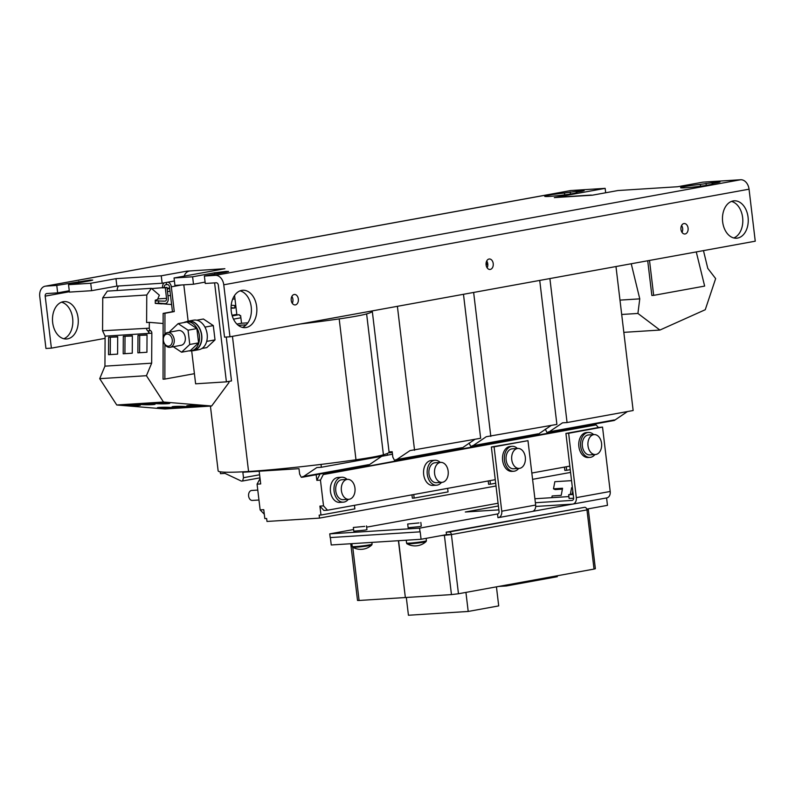<?xml version="1.0" encoding="UTF-8"?>
<svg xmlns="http://www.w3.org/2000/svg" width="795" height="795" viewBox="0 0 795 795"><rect width="100%" height="100%" fill="white"/><g stroke="black" fill="none" stroke-linecap="round" stroke-linejoin="round"><path stroke-width="1.19" d="M581.97 191.237L584.146 190.651L581.592 190.611L564.49 193.026A16.238 0.944 -6.8 0 0 544.714 196.305A16.238 0.944 -6.8 0 0 560.942 195.322A16.238 0.944 -6.8 0 0 576.951 192.46A16.238 0.944 -6.8 0 0 576.256 192.281L581.97 191.237M717.806 182.602L719.982 182.015L717.428 181.976L700.325 184.39A16.238 0.944 -6.8 0 0 680.55 187.68A16.238 0.944 -6.8 0 0 696.778 186.696A16.238 0.944 -6.8 0 0 712.787 183.834A16.238 0.944 -6.8 0 0 712.091 183.645L717.806 182.602M226.406 272.039L228.582 271.453L226.028 271.413L214.63 272.784L192.609 276.799L174.045 277.972L224.876 268.72L186.845 271.145L161.256 275.795L115.981 278.677L90.729 283.268L68.539 284.68L90.57 280.665L92.747 280.078L90.193 280.039L56.773 285.425L45.812 286.121L571.098 190.522L605.154 188.355L554.314 197.607L592.355 195.192L617.934 190.532L677.708 186.736L702.949 182.144L740.622 179.75L215.336 275.348L204.375 276.044L226.406 272.039M683.899 223.564A5.247 3.607 -93.6 0 1 684.187 223.534A5.247 3.607 -93.6 0 1 688.102 228.324A5.247 3.607 -93.6 0 1 685.141 233.969A5.247 3.607 -93.6 0 1 684.853 233.998A5.247 3.607 -93.6 0 1 680.937 229.198A5.247 3.607 -93.6 0 1 683.899 223.564M681.583 225.502A5.247 3.607 -93.6 0 1 682.021 232.369M489.034 259.031A5.247 3.607 -93.6 0 1 489.322 258.991A5.247 3.607 -93.6 0 1 493.238 263.791A5.247 3.607 -93.6 0 1 490.276 269.425A5.247 3.607 -93.6 0 1 489.988 269.465A5.247 3.607 -93.6 0 1 486.073 264.665A5.247 3.607 -93.6 0 1 489.034 259.031M486.719 260.969A5.247 3.607 -93.6 0 1 487.156 267.835M294.17 294.498A5.247 3.607 -93.6 0 1 294.458 294.458A5.247 3.607 -93.6 0 1 298.363 299.258A5.247 3.607 -93.6 0 1 295.412 304.892A5.247 3.607 -93.6 0 1 295.124 304.932A5.247 3.607 -93.6 0 1 291.209 300.132A5.247 3.607 -93.6 0 1 294.17 294.498M291.854 296.436A5.247 3.607 -93.6 0 1 292.292 303.293M731.48 201.413A18.732 12.869 -93.6 0 1 742.629 217.542A18.732 12.869 -93.6 0 1 733.795 237.953M722.645 221.825A18.732 12.869 -93.6 0 1 734.163 200.817A18.732 12.869 -93.6 0 1 748.065 217.204A18.732 12.869 -93.6 0 1 736.538 238.212A18.732 12.869 -93.6 0 1 722.645 221.825M240.08 290.851A18.732 12.869 -93.6 0 1 251.23 306.979A18.732 12.869 -93.6 0 1 242.395 327.391M231.246 311.262A18.732 12.869 -93.6 0 1 242.763 290.255A18.732 12.869 -93.6 0 1 256.666 306.632A18.732 12.869 -93.6 0 1 245.138 327.639A18.732 12.869 -93.6 0 1 231.246 311.262M63.819 338.74A18.732 12.869 86.4 0 0 72.653 318.328A18.732 12.869 86.4 0 0 61.493 302.189M78.089 317.98A18.732 12.869 86.4 0 0 64.186 301.593A18.732 12.869 86.4 0 0 52.669 322.601A18.732 12.869 86.4 0 0 66.561 338.988A18.732 12.869 86.4 0 0 78.089 317.98M193.553 350.645L198.979 349.661A14.986 10.852 -100.3 0 0 207.078 333.592A14.986 10.852 -100.3 0 0 194.527 320.057A14.986 10.852 -100.3 0 0 193.612 320.166L188.186 321.16A14.986 10.852 79.7 0 1 189.101 321.041A14.986 10.852 79.7 0 1 201.652 334.586A14.986 10.852 79.7 0 1 193.553 350.645A14.986 10.852 79.7 0 1 192.648 350.754A14.986 10.852 79.7 0 1 191.575 350.754M167.159 289.002L169.713 288.674M487.812 265.371A9.987 6.867 -93.6 0 1 486.142 262.757M189.16 405.51A7.87 0.576 -179.7 0 0 186.706 405.917A7.87 0.576 -179.7 0 0 191.476 406.464A7.87 0.576 -179.7 0 0 199.992 406.404A7.87 0.576 -179.7 0 0 202.447 406.007A7.87 0.576 -179.7 0 0 197.687 405.45A7.87 0.576 -179.7 0 0 189.16 405.51M156.476 402.807A7.87 0.576 -179.7 0 0 154.031 403.214A7.87 0.576 -179.7 0 0 158.791 403.771A7.87 0.576 -179.7 0 0 167.318 403.701A7.87 0.576 -179.7 0 0 169.762 403.303A7.87 0.576 -179.7 0 0 165.002 402.747A7.87 0.576 -179.7 0 0 156.476 402.807M141.808 403.741A7.87 0.576 -179.7 0 0 139.364 404.148A7.87 0.576 -179.7 0 0 144.124 404.705A7.87 0.576 -179.7 0 0 152.65 404.635A7.87 0.576 -179.7 0 0 155.095 404.238A7.87 0.576 -179.7 0 0 150.334 403.681A7.87 0.576 -179.7 0 0 141.808 403.741M174.493 406.444A7.87 0.576 -179.7 0 0 172.038 406.841A7.87 0.576 -179.7 0 0 176.798 407.398A7.87 0.576 -179.7 0 0 185.324 407.338A7.87 0.576 -179.7 0 0 187.779 406.941A7.87 0.576 -179.7 0 0 183.009 406.384A7.87 0.576 -179.7 0 0 174.493 406.444M159.815 407.378A7.87 0.576 -179.7 0 0 157.37 407.775A7.87 0.576 -179.7 0 0 162.13 408.332A7.87 0.576 -179.7 0 0 170.657 408.272A7.87 0.576 -179.7 0 0 173.101 407.865A7.87 0.576 -179.7 0 0 168.341 407.308A7.87 0.576 -179.7 0 0 159.815 407.378M127.14 404.675A7.87 0.576 -179.7 0 0 124.686 405.072A7.87 0.576 -179.7 0 0 129.456 405.629A7.87 0.576 -179.7 0 0 137.972 405.569A7.87 0.576 -179.7 0 0 140.427 405.172A7.87 0.576 -179.7 0 0 135.667 404.615A7.87 0.576 -179.7 0 0 127.14 404.675M191.307 350.804L193.513 350.396A14.737 10.673 -100.3 0 0 201.473 334.606A14.737 10.673 -100.3 0 0 189.13 321.289A14.737 10.673 -100.3 0 0 188.236 321.399L186.03 321.806A14.737 10.673 79.7 0 1 186.924 321.697A14.737 10.673 79.7 0 1 199.277 335.003A14.737 10.673 79.7 0 1 191.307 350.804A14.737 10.673 79.7 0 1 190.412 350.913A14.737 10.673 79.7 0 1 188.912 350.863M434.964 460.265L431.347 460.504A12.491 8.576 86.4 0 0 423.665 474.506A12.491 8.576 86.4 0 0 432.927 485.427L436.544 485.198A12.491 8.576 -93.6 0 1 427.283 474.277A12.491 8.576 -93.6 0 1 434.964 460.265A12.491 8.576 -93.6 0 1 440.261 462.432M441.533 482.376A12.491 8.576 -93.6 0 1 436.544 485.198M341.771 477.229L338.143 477.457A12.491 8.576 86.4 0 0 330.462 491.469A12.491 8.576 86.4 0 0 339.733 502.39L343.351 502.162A12.491 8.576 -93.6 0 1 334.089 491.24A12.491 8.576 -93.6 0 1 341.771 477.229A12.491 8.576 -93.6 0 1 347.067 479.395M348.329 499.34A12.491 8.576 -93.6 0 1 343.351 502.162M364.726 526.37L353.358 527.463L364.726 526.37M353.358 527.463L353.805 531.179L365.173 530.086L366.942 529.609L366.505 525.893M419.064 522.921L407.696 524.014L419.064 522.921M407.696 524.014L408.133 527.721L419.512 526.638L421.28 526.161L420.833 522.444M573.205 494.54L568.663 494.709L573.125 493.814M568.663 494.709L569.111 498.425L573.622 498.256M588.37 432.46L586.561 432.569A12.491 8.576 86.4 0 0 578.879 446.581A12.491 8.576 86.4 0 0 588.151 457.503L589.96 457.383A12.491 8.576 -93.6 0 1 580.698 446.462A12.491 8.576 -93.6 0 1 588.37 432.46A12.491 8.576 -93.6 0 1 593.666 434.627M594.938 454.561A12.491 8.576 -93.6 0 1 589.96 457.383M448.151 471.147A9.987 6.867 -93.6 0 1 442 482.346A9.987 6.867 -93.6 0 1 434.597 473.611A9.987 6.867 -93.6 0 1 440.738 462.402A9.987 6.867 -93.6 0 1 448.151 471.147M440.738 462.402L435.123 462.76A9.987 6.867 86.4 0 0 428.982 473.969A9.987 6.867 86.4 0 0 436.395 482.704L442 482.346M354.958 488.1A9.987 6.867 -93.6 0 1 348.806 499.31A9.987 6.867 -93.6 0 1 341.393 490.575A9.987 6.867 -93.6 0 1 347.544 479.365A9.987 6.867 -93.6 0 1 354.958 488.1M347.544 479.365L341.93 479.723A9.987 6.867 86.4 0 0 335.778 490.932A9.987 6.867 86.4 0 0 343.192 499.667L348.806 499.31M512.119 446.333L510.31 446.452A12.491 8.576 86.4 0 0 502.629 460.454A12.491 8.576 86.4 0 0 511.891 471.375L513.709 471.256A12.491 8.576 -93.6 0 1 504.437 460.335A12.491 8.576 -93.6 0 1 512.119 446.333A12.491 8.576 -93.6 0 1 517.416 448.499M518.688 468.444A12.491 8.576 -93.6 0 1 513.709 471.256M409.594 543.065C400.74 544.625 415.566 543.691 423.556 542.18L426.11 541.534L426.408 540.719A9.987 0.586 -6.8 0 1 423.735 541.445A9.987 0.586 -6.8 0 1 412.883 542.886A9.987 0.586 -6.8 0 1 406.573 543.094L407.06 543.8A16.238 16.238 0 0 0 426.11 541.534M355.266 546.523C346.411 548.083 361.228 547.139 369.228 545.638L371.772 544.982L372.08 544.178A9.987 0.586 -6.8 0 1 369.407 544.903A9.987 0.586 -6.8 0 1 358.545 546.334A9.987 0.586 -6.8 0 1 352.235 546.543L352.722 547.258A16.238 16.238 0 0 0 371.772 544.982M601.557 443.332A9.987 6.867 -93.6 0 1 595.415 454.531A9.987 6.867 -93.6 0 1 588.002 445.796A9.987 6.867 -93.6 0 1 594.143 434.597A9.987 6.867 -93.6 0 1 601.557 443.332M594.143 434.597L588.529 434.945A9.987 6.867 86.4 0 0 582.387 446.154A9.987 6.867 86.4 0 0 589.801 454.889L595.415 454.531M174.204 339.574A7.493 5.426 79.7 0 1 170.11 347.296A7.493 5.426 79.7 0 1 169.653 347.355A7.493 5.426 79.7 0 1 163.333 340.27A7.493 5.426 79.7 0 1 167.427 332.548A7.493 5.426 79.7 0 1 167.884 332.499A7.493 5.426 79.7 0 1 174.204 339.574M180.743 345.328A7.493 5.426 -100.3 0 0 181.2 345.278A7.493 5.426 -100.3 0 0 185.245 337.249A7.493 5.426 -100.3 0 0 178.974 330.481A7.493 5.426 -100.3 0 0 178.517 330.531L167.427 332.548M172.257 339.813A6.112 4.422 79.7 0 1 168.55 346.153A6.112 4.422 79.7 0 1 163.402 340.379A6.112 4.422 79.7 0 1 167.109 334.039A6.112 4.422 79.7 0 1 172.257 339.813M257.779 490.078L251.687 490.465A4.999 3.428 86.4 0 0 248.616 496.06A4.999 3.428 86.4 0 0 252.323 500.433L258.961 500.015M525.306 457.204A9.987 6.867 -93.6 0 1 519.165 468.414A9.987 6.867 -93.6 0 1 511.751 459.679A9.987 6.867 -93.6 0 1 517.893 448.469A9.987 6.867 -93.6 0 1 525.306 457.204M517.893 448.469L512.278 448.827A9.987 6.867 86.4 0 0 506.137 460.027A9.987 6.867 86.4 0 0 513.55 468.772L519.165 468.414M576.256 192.281L576.325 192.807M564.49 193.026L564.708 194.855M712.091 183.645L712.161 184.182M700.325 184.39L700.544 186.219M205.1 282.106L193.493 284.222L192.609 276.799M204.375 276.044L205.259 283.477L216.22 282.781A2.494 1.809 79.7 0 1 218.327 285.137L224.528 337.13L229.964 336.792L223.763 284.799A9.987 7.235 -100.3 0 0 215.336 275.348M223.763 284.799L749.049 189.19A9.987 7.235 -100.3 0 0 740.622 179.75M749.049 189.19L755.25 241.193L229.964 336.792M590.089 195.173A9.987 6.867 -93.6 0 1 590.635 195.113A9.987 6.867 -93.6 0 1 591.987 195.212M590.635 195.113L559.839 197.071A9.987 6.867 86.4 0 0 559.292 197.13M605.154 188.355L605.681 192.768M69.264 290.741L57.657 292.858L46.696 293.554A2.494 1.809 79.7 0 0 46.547 293.574A2.494 1.809 79.7 0 0 45.186 296.137L51.387 348.14L45.951 348.478L39.75 296.485A9.987 7.235 79.7 0 1 45.206 286.2L570.492 190.591A9.987 7.235 79.7 0 1 571.098 190.522M45.206 286.2A9.987 7.235 79.7 0 1 45.812 286.121M57.657 292.858L56.773 285.425M68.539 284.68L69.433 292.103L91.614 290.692L90.729 283.268M115.981 278.677L116.865 286.101L91.614 290.692M161.256 275.795L162.14 283.229L116.865 286.101M174.403 280.993L162.14 283.229M186.845 271.145L186.954 272.109M183.814 284.839L188.147 321.16A14.986 10.852 79.7 0 0 186.288 321.756M191.674 350.764L195.62 383.806L226.406 381.848L214.6 282.881M189.111 271.155A9.987 6.867 86.4 0 0 184.152 276.133M217.999 269.972A9.987 6.867 -93.6 0 1 219.897 269.197M226.257 337.02L231.494 380.924L226.406 381.848M174.045 277.972L174.93 285.405L193.493 284.222M51.387 348.14L105.099 338.362M232.031 315.257L236.821 314.383M201.9 348.498L206.809 347.604L215.018 339.882L213.308 325.592L203.401 319.014L196.753 320.226M234.565 295.462L236.89 314.929M232.19 315.784L239.225 314.661L239.732 315.625L240.617 315.565L241.531 323.247L247.861 322.84M118.624 285.991A4.999 3.428 86.4 0 0 117.253 290.493M157.778 298.9L166.543 298.344L165.271 287.71L162.558 287.889A4.999 3.428 -93.6 0 1 164.207 282.851M167.914 282.175A4.999 3.617 79.7 0 1 171.323 286.826L181.419 284.988M166.244 282.473L166.493 284.64L167.407 284.58A2.494 1.809 79.7 0 1 169.514 286.945L172.465 311.7L174.274 311.59L171.323 286.826M151.646 288.575L164.247 287.581A2.494 1.719 -93.6 0 1 165.648 284.789L166.493 284.64M215.018 339.882L206.69 341.393M204.941 327.113L213.308 325.592M236.89 324.092L241.531 323.247M246.202 324.857L238.311 325.354M233.492 319.143L240.885 317.791M232.229 315.933L239.225 314.661M166.543 298.344A2.494 1.719 -93.6 0 1 165.002 301.146A2.494 1.719 -93.6 0 1 164.843 301.146L155.273 300.898L155.283 300.192L157.529 299.506L159.348 295.164L151.348 288.327L107.335 291.119L102.754 297.797L102.565 330.75L105.109 336.156L104.94 366.147L99.703 378.668L116.756 404.993L164.913 408.978L211.649 406.007L228.99 382.514L228.582 381.451M155.273 300.898L155.273 303.392L161.484 303.849A4.999 3.428 86.4 0 0 161.812 303.849A4.999 3.428 86.4 0 0 162.13 303.809M165.271 287.71L166.97 287.402L168.232 298.036A4.999 3.428 -93.6 0 1 165.161 303.64A4.999 3.428 -93.6 0 1 164.843 303.63L161.484 303.849M166.97 287.402L164.247 287.581M164.923 334.039L164.953 313.28L174.274 311.59M194.407 373.69L164.863 379.076L164.913 344.593M164.953 313.28L163.144 313.399L163.055 379.185L164.863 379.076M163.144 313.399L172.465 311.7M649.505 260.432L653.669 295.362L704.648 286.091L696.271 251.926M653.669 295.362L651.86 295.482L647.716 260.76M469.07 443.063L470.749 446.432L472.011 446.353L486.282 436.713L556.898 424.401L539.726 280.416M472.011 446.353L538.096 434.318L551.193 425.434M490.813 436.425L473.641 292.441M389.063 451.918L392.193 451.719L392.839 457.175L394.499 460.305L395.761 460.226L410.031 450.586L480.647 438.274L463.475 294.289M395.761 460.226L461.845 448.201L474.943 439.317M414.563 450.298L397.391 306.314M545.32 429.181L547 432.55L548.262 432.47L562.532 422.831L567.064 422.543L549.892 278.558M303.064 323.486L370.281 311.252M567.064 422.543L633.148 410.518L615.976 266.534M548.262 432.47L614.346 420.446L627.444 411.562M158.622 300.689L158.622 303.173L164.843 303.63M155.273 303.392L158.622 303.173M149.291 328.166L146.568 328.335A2.494 1.719 86.4 0 0 147.83 330.849L150.553 330.67A2.494 1.719 -93.6 0 1 149.291 328.166L149.321 322.353L146.608 322.522L146.767 295.005L151.348 288.327M162.707 303.789L171.611 304.525M231.057 307.725L234.783 308.003L234.793 305.509L231.196 305.25M631.24 263.761L639.766 298.86L637.918 313.449L659.91 330.054L705.254 309.722L715.649 278.598L707.779 268.372L703.466 250.614M538.036 433.832L471.952 445.856M461.786 447.704L395.701 459.729M264.308 514.236L260.144 509.913L257.073 484.165L260.69 483.926L259.597 474.774L243.499 477.696L242.853 472.25L299 468.682L299.645 474.128L301.295 477.268L302.567 477.189L316.837 467.549L321.369 467.261L321.021 464.409M614.287 419.949L548.202 431.973M372.11 310.915A102.406 5.963 173.2 0 1 372.289 311.213A102.406 5.963 173.2 0 1 366.624 313.906A49.956 2.912 173.2 0 1 339.187 318.904A102.406 5.963 173.2 0 1 300.103 324.022M146.767 295.005L102.754 297.797M146.568 328.335L102.565 330.75M147.83 330.849L147.86 330.859A2.494 1.719 -93.6 0 1 147.969 330.919L149.122 333.363L105.109 336.156M137.982 335.401L137.873 352.841L146.936 352.264L147.035 334.824L137.982 335.401L147.035 335.073M123.305 336.335L123.205 353.775L132.258 353.199L132.367 335.758L123.305 336.335L132.358 336.007M150.553 330.67L150.583 330.69A2.494 1.719 -93.6 0 1 151.845 333.194L151.666 363.176L104.94 366.147M108.637 337.269L108.537 354.699L117.59 354.123L117.69 336.692L108.637 337.269L117.69 336.941M151.666 363.176L146.429 375.697L99.703 378.668M146.429 375.697L163.482 402.022L116.756 404.993M163.482 402.022L211.649 406.007M231.057 308.241L234.783 308.003M170.537 295.521L167.954 295.69M149.321 322.353L163.124 323.495M623.827 332.35L659.91 330.054M621.7 314.472L637.918 313.449M619.981 300.122L639.766 298.86M519.503 437.707L519.582 438.403L485.695 444.574L485.606 443.878M483.827 444.196L483.907 444.902M488.209 480.975L488.607 484.304L490.416 484.185L489.998 480.647M443.252 451.59L443.332 452.285L409.445 458.447L409.355 457.751M447.635 488.359L448.052 491.896L414.165 498.067L413.748 494.52M388.586 452.792L392.293 452.554M407.577 458.079L407.656 458.775M411.959 494.848L412.357 498.177L414.165 498.067M387.443 455.157L392.491 454.233M321.369 467.261L387.453 455.237L387.245 453.498M302.567 477.189L368.651 465.164L381.749 456.27M259.965 477.845L242.614 480.995L243.499 477.696M260.144 509.913L263.761 509.684L264.824 518.598L266.633 518.479L266.991 521.45L319.51 518.111L319.163 515.14L320.971 515.031L319.908 506.117L323.525 505.878L320.455 480.13L316.837 480.359L316.162 474.714M259.17 471.216L259.597 474.774M257.073 484.165L260.054 478.58M409.445 458.447L323.257 474.565L596.071 424.918L561.946 430.691L561.866 429.996M595.753 423.834L595.882 424.928M560.077 430.324L560.157 431.019M564.46 467.092L564.857 470.421L566.666 470.312L566.249 466.764M210.417 406.086L218.138 470.869A102.406 5.963 -6.8 0 0 248.567 471.505L232.448 336.335M248.567 471.505A102.406 5.963 -6.8 0 0 355.981 459.778A49.956 2.912 -6.8 0 0 383.419 454.79A102.406 5.963 -6.8 0 0 389.083 452.097L372.289 311.213M596.071 424.918L598.456 427.511L602.531 427.094L610.202 491.469A6.241 4.522 79.7 0 1 606.794 497.899L572.907 504.07A6.241 4.522 79.7 0 1 572.529 504.119L535.701 506.455M534.896 498.753L568.892 496.587M147.969 330.919A2.494 1.719 -93.6 0 1 149.122 333.363L151.845 333.194M139.602 352.732L139.701 335.54M124.924 353.666L125.024 336.474M110.257 354.59L110.356 337.408M183.764 322.591A14.737 10.673 79.7 0 1 186.03 321.806M570.572 472.419L532.58 479.335M496.01 485.993L319.51 518.111M495.683 483.231L490.416 484.185M519.582 438.403L561.946 430.691M485.695 444.574L443.332 452.285M350.048 468.543L350.138 469.239M354.441 505.322L354.858 508.86L320.971 515.031M220.265 471.803L220.483 473.671L225.015 473.383L241.352 481.084L242.614 480.995M368.592 464.668L302.507 476.692M319.63 474.794L316.837 480.359M323.257 474.565L320.455 480.13M531.855 511.513A6.241 4.522 -100.3 0 0 532.233 511.473A6.241 4.522 -100.3 0 0 535.651 505.044L527.969 440.668L491.36 447.009L495.265 479.683L327.51 510.221L323.525 505.878M598.456 427.511L565.921 433.434L569.816 466.118L531.835 473.035M327.51 510.221L323.883 510.45L319.908 506.117M570.244 469.656L566.666 470.312M535.373 502.738L572.082 500.403A2.494 1.809 79.7 0 0 572.231 500.383A2.494 1.809 79.7 0 0 573.602 497.809L569.816 466.118M498.395 505.978L465.304 512L498.863 509.873M491.36 447.009L494.083 446.83L501.754 511.205A6.241 4.522 79.7 0 1 498.346 517.634A6.241 4.522 79.7 0 1 497.968 517.684L497.521 513.968L419.581 528.158L329.746 533.862L353.606 529.52M366.654 527.145L498.067 503.235M444.803 534.946L451.411 534.578L586.968 509.903A2.743 1.988 79.7 0 0 584.653 507.309L446.204 532.163L446.492 534.638L421.082 539.268L420.187 531.835L330.193 537.579L329.746 533.862M421.082 539.268L331.247 544.972L330.362 537.569M610.202 491.469L576.315 497.64A6.241 4.522 79.7 0 1 572.907 504.07M576.315 497.64L568.634 433.265L602.531 427.094M568.634 433.265L565.921 433.434M196.872 328.583L186.964 322.005L178.15 323.615L188.057 330.183L196.872 328.583L198.581 342.874L189.767 344.474L181.568 352.205L190.373 350.595L198.581 342.874M497.829 513.918L497.521 513.968A2.494 1.809 -100.3 0 0 497.68 513.948A2.494 1.809 -100.3 0 0 499.041 511.384L495.265 479.683M527.969 440.668L494.083 446.83M532.61 511.384L572.529 504.119M420.018 531.875L419.581 528.158M606.585 497.938L607.469 505.342L586.789 509.108M498.843 509.694L497.342 509.973M181.568 352.205L173.3 346.719M178.15 323.615L169.951 331.336L170.041 332.072M188.057 330.183L189.767 344.474M449.572 534.449L446.492 534.638M586.899 509.506L588.31 509.545L586.968 509.903L594.024 569.081L458.467 593.756L451.411 534.578A2.743 1.988 -100.3 0 0 449.096 531.984L446.204 532.163M446.065 534.866L442.696 535.333M551.829 497.67L552.147 495.951L561.21 495.374L562.552 488.249L553.499 488.826L554.84 481.7L571.555 480.647M446.094 535.115L449.602 534.697M451.411 534.578L440.996 535.641M398.404 540.709L405.361 597.512M444.405 535.423L451.461 594.6L405.361 597.532L398.593 540.699M350.754 543.74L357.521 600.444L359.092 600.473L352.751 547.268M405.182 597.542L359.092 600.473M572.38 487.623L571.605 487.673L570.363 494.252M562.383 489.134L555.158 489.591L553.499 488.826M572.788 491.002L572.231 493.943M451.461 594.6L458.467 593.756M594.024 569.081L595.366 568.723L588.31 509.545M506.345 585.041L506.455 585.955L557.295 576.703L557.186 575.789M506.455 585.955L498.604 586.452M496.438 586.839L498.703 605.899L468.205 611.454L465.93 592.394M468.205 611.454L408.441 615.25L406.315 597.472M571.605 487.673L572.44 488.06M167.079 288.307A9.987 0.586 -6.8 0 0 169.633 287.979M570.442 194.01L570.194 191.983M706.278 185.374L706.03 183.357M214.63 272.784L214.799 274.156M78.794 281.42L78.963 282.781M45.186 296.137L69.384 291.735M355.981 459.778L339.187 318.904M383.419 454.79L366.624 313.906M147.86 330.859L150.583 330.69M535.651 505.044L501.754 511.205M584.653 507.309L449.096 531.984M234.982 298.97L232.657 299.109M406.225 540.212L406.573 543.094M351.897 543.661L352.235 546.543M170.11 347.296L181.2 345.278M161.812 303.849L165.161 303.64M167.467 291.606A16.238 16.238 0 0 0 170.001 291.02M498.346 517.634L532.233 511.473M426.13 538.344L426.408 540.719M371.871 542.399L372.08 544.178"/></g></svg>
